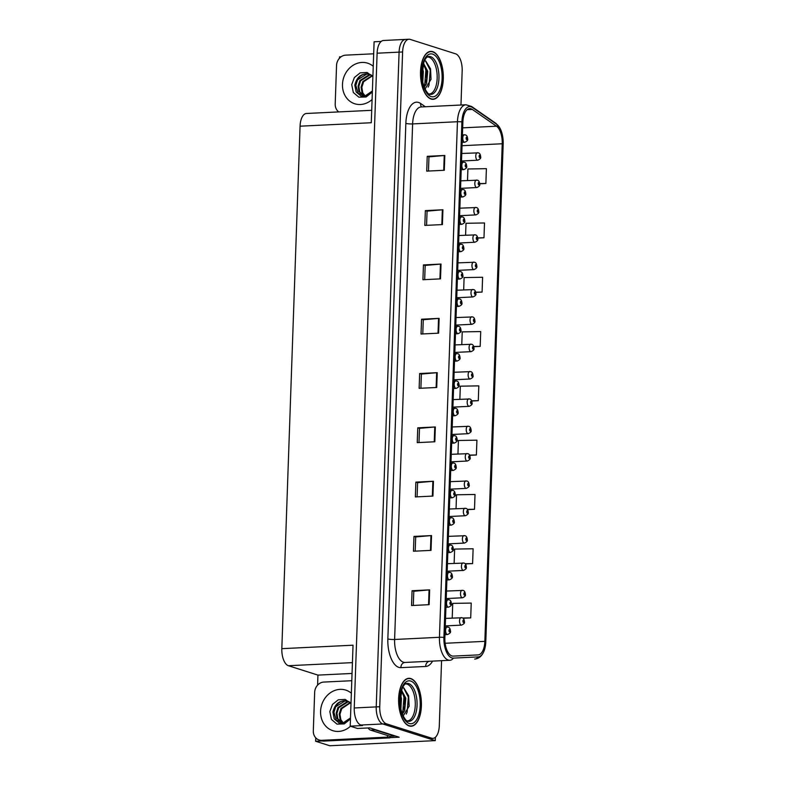 <?xml version="1.0" encoding="UTF-8"?>
<svg xmlns="http://www.w3.org/2000/svg" width="785" height="785" viewBox="0 0 785 785"><rect width="100%" height="100%" fill="white"/><g stroke="black" fill="none" stroke-linecap="round" stroke-linejoin="round"><path stroke-width="1.18" d="M317.591 685.138L317.945 675.11L288.419 665.729A14.993 7.104 -92.8 0 1 281.825 648.665L353.034 645.201L350.208 726.164L357.469 728.47L369.774 727.872L399.153 737.203L389.9 737.655M281.825 648.665L300.066 126.189L371.276 122.735L374.102 41.782L381.206 41.438M406.728 39.584A14.993 7.104 87.2 0 0 405.482 39.417L383.502 40.486A14.993 7.104 87.2 0 0 377.114 53.203L354.251 707.972A14.993 7.104 87.2 0 0 360.855 725.036L362.513 725.566L350.208 726.164M460.972 105.023L462.169 70.885A14.993 7.104 87.2 0 0 455.565 53.812L410.241 39.417A14.993 7.104 87.2 0 0 409.005 39.25L405.482 39.417A14.993 7.104 87.2 0 0 399.094 52.134L376.231 706.902A14.993 7.104 87.2 0 0 382.825 723.976L435.273 740.628L435.39 737.262M435.273 740.628L329.778 745.75L315.629 741.256L322.262 740.932M459.137 57.06L458.411 56.01M339.483 58.218L339.532 56.873L341.082 56.795M300.066 126.189A14.993 7.104 -92.8 0 1 306.454 113.482L371.707 110.312M317.945 675.11L352.043 673.452M337.609 111.97L337.648 110.921M315.629 741.256L315.756 737.851M409.181 725.968A23.992 11.373 87.2 0 0 411.173 726.233A23.992 11.373 87.2 0 0 421.427 703.811A23.992 11.373 87.2 0 0 410.84 678.574A23.992 11.373 87.2 0 0 408.848 678.309A23.992 11.373 87.2 0 0 398.594 700.73A23.992 11.373 87.2 0 0 409.181 725.968M431.073 99.038A23.992 11.373 87.2 0 0 433.065 99.312A23.992 11.373 87.2 0 0 443.319 76.881A23.992 11.373 87.2 0 0 432.731 51.653A23.992 11.373 87.2 0 0 430.739 51.378A23.992 11.373 87.2 0 0 420.485 73.81A23.992 11.373 87.2 0 0 431.073 99.038M451.905 655.936A15.994 7.585 -92.8 0 1 444.859 637.724L462.865 122.166A15.994 7.585 -92.8 0 1 469.685 108.605A15.994 7.585 -92.8 0 1 472.325 109.439L496.493 126.208A15.994 7.585 -92.8 0 1 502.233 143.753L484.855 641.345A15.994 7.585 -92.8 0 1 478.036 654.906L453.23 656.113A15.994 7.585 -92.8 0 1 451.905 655.936M453.328 658.115A4.995 4.396 -92.8 0 1 449.913 660.273L405.07 662.452L449.913 660.273A19.988 9.479 -92.8 0 1 448.255 660.057A19.988 9.479 -92.8 0 1 439.453 637.292A4.995 0.765 2 0 1 443.917 637.42A17.996 8.527 87.2 0 0 451.836 657.909A17.996 8.527 87.2 0 0 453.328 658.115L478.134 656.908A17.996 8.527 87.2 0 0 483.982 651.148A17.996 8.527 87.2 0 0 485.797 641.649L503.175 144.057A17.996 8.527 87.2 0 0 500.143 128.534A17.996 8.527 87.2 0 0 496.728 124.315L472.56 107.545A17.996 8.527 87.2 0 0 461.914 121.861L443.917 637.42M405.482 39.417A14.993 7.104 87.2 0 0 399.094 52.134L376.231 706.902A14.993 7.104 87.2 0 0 382.825 723.976L428.149 738.371A14.993 7.104 87.2 0 0 429.395 738.538L432.908 738.361A14.993 7.104 87.2 0 0 439.306 725.654L441.572 660.685M427.236 156.313L428.963 156.863L444.241 155.499A3.994 0.608 2 0 1 444.82 155.469L427.236 156.313L426.726 171.13L444.3 170.276L444.82 155.469M426.569 225.344L427.069 211.136L442.347 209.801A3.994 0.608 2 0 1 442.926 209.762L425.342 210.615L424.822 225.423L442.406 224.579L442.926 209.762M427.069 211.165L425.342 210.615M424.675 279.646L425.176 265.438L440.444 264.103A3.994 0.608 2 0 1 441.033 264.064L423.449 264.918L422.929 279.725L440.513 278.871L441.033 264.064M425.166 265.467L423.449 264.918M422.781 333.939L423.272 319.73L438.55 318.406A3.994 0.608 2 0 1 439.129 318.367L421.555 319.22L421.035 334.027L438.619 333.174L439.129 318.367M423.272 319.77L421.555 319.22M412.066 590.722L413.793 591.272L429.071 589.908A3.994 0.608 2 0 1 429.65 589.869L412.066 590.722L411.556 605.529L429.13 604.676L429.65 589.869M415.196 551.148L415.687 536.94L430.965 535.606A3.994 0.608 2 0 1 431.544 535.566L413.97 536.42L413.45 551.227L431.034 550.373L431.544 535.566M415.687 536.969L413.97 536.42M417.09 496.846L417.591 482.638L432.859 481.303A3.994 0.608 2 0 1 433.448 481.264L415.864 482.118L415.343 496.934L432.927 496.081L433.448 481.264M417.581 482.667L415.864 482.118M418.984 442.544L419.484 428.335L434.762 427.001A3.994 0.608 2 0 1 435.341 426.971L417.757 427.815L417.237 442.632L434.821 441.778L435.341 426.971M419.484 428.365L417.757 427.815M419.651 373.523L421.378 374.062L436.656 372.708A3.994 0.608 2 0 1 437.235 372.669L419.651 373.523L419.141 388.33L436.715 387.476L437.235 372.669M409.005 39.25A14.993 7.104 87.2 0 0 402.607 51.967L379.744 706.726A14.993 7.104 87.2 0 0 386.348 723.799L431.671 738.194A14.993 7.104 87.2 0 0 432.908 738.361M475.788 292.383L482.088 292.079L482.598 277.272L464.112 277.576L463.68 289.891M477.751 238.081L483.982 237.776L484.502 222.969L466.005 223.283L465.593 235.196M479.684 183.778L485.876 183.484L486.396 168.667L467.909 168.981L467.507 180.501M469.675 455.31L476.397 454.986L476.917 440.169L458.42 440.483L457.949 453.985M467.546 509.622L474.503 509.279L475.013 494.471L456.527 494.786L456.046 508.68M465.348 563.934L472.599 563.581L473.12 548.774L454.633 549.078L454.132 563.375M463.042 618.256L470.706 617.883L471.226 603.076L452.739 603.38L452.219 618.07M473.787 346.695L480.185 346.381L480.705 331.574L462.218 331.878L461.776 344.586M471.756 400.998L478.291 400.684L478.811 385.877L460.324 386.181L459.863 399.28M421.378 374.033L420.888 388.241M413.793 591.233L413.302 605.441M428.963 156.833L428.473 171.042M478.291 400.684L471.667 400.792M476.397 454.986L469.558 455.094M474.503 509.279L467.389 509.406M472.599 563.581L465.122 563.708M470.706 617.883L462.689 618.021M480.185 346.381L473.728 346.489M482.088 292.079L475.749 292.187M483.982 237.776L477.731 237.884M485.876 183.484L479.684 183.582M480.548 156.715L480.341 156.5A1.246 0.589 87.2 0 0 479.792 155.126A1.246 0.589 87.2 0 0 479.154 156.176A1.246 0.589 87.2 0 0 479.704 157.599A1.246 0.589 87.2 0 0 480.341 156.607L479.733 156.853L479.723 155.862L480.341 156.5M480.341 156.607L480.636 156.853C481.146 158.04 480.175 159.169 477.731 160.209A3.748 1.776 -92.8 0 1 477.417 160.169A3.748 1.776 -92.8 0 1 475.769 156.225A3.748 1.776 -92.8 0 1 477.368 152.722A3.748 1.776 -92.8 0 1 477.682 152.761M467.546 138.759L467.34 138.543A1.246 0.589 87.2 0 0 466.79 137.169A1.246 0.589 87.2 0 0 466.153 138.219A1.246 0.589 87.2 0 0 466.702 139.642A1.246 0.589 87.2 0 0 467.34 138.651L466.732 138.896L466.722 137.905L467.34 138.543M467.34 138.651L467.634 138.896C468.145 140.093 467.173 141.212 464.73 142.252A3.748 1.776 -92.8 0 1 464.426 142.213A3.748 1.776 -92.8 0 1 462.767 138.268A3.748 1.776 -92.8 0 1 464.367 134.765A3.748 1.776 -92.8 0 1 464.681 134.814M479.596 184.063L479.39 183.847A1.246 0.589 87.2 0 0 478.84 182.473A1.246 0.589 87.2 0 0 478.202 183.523A1.246 0.589 87.2 0 0 478.752 184.946A1.246 0.589 87.2 0 0 479.39 183.955L478.781 184.2L478.772 183.209L479.39 183.847M479.39 183.955L479.684 184.2C480.185 185.388 479.223 186.516 476.78 187.556A3.748 1.776 -92.8 0 1 476.466 187.517A3.748 1.776 -92.8 0 1 474.817 183.572A3.748 1.776 -92.8 0 1 476.416 180.069A3.748 1.776 -92.8 0 1 476.73 180.108M478.634 211.41L478.438 211.194A1.246 0.589 87.2 0 0 477.879 209.821A1.246 0.589 87.2 0 0 477.251 210.871A1.246 0.589 87.2 0 0 477.8 212.293A1.246 0.589 87.2 0 0 478.428 211.302L477.82 211.548L477.82 210.557L478.438 211.194M478.428 211.302L478.722 211.548C479.233 212.745 478.261 213.863 475.828 214.904A3.748 1.776 -92.8 0 1 475.514 214.864A3.748 1.776 -92.8 0 1 473.855 210.92A3.748 1.776 -92.8 0 1 475.455 207.417A3.748 1.776 -92.8 0 1 475.769 207.456M477.682 238.758L477.476 238.542A1.246 0.589 87.2 0 0 476.927 237.168A1.246 0.589 87.2 0 0 476.289 238.218A1.246 0.589 87.2 0 0 476.838 239.641A1.246 0.589 87.2 0 0 477.476 238.65L476.868 238.895L476.858 237.904L477.476 238.542M477.476 238.65L477.771 238.895C478.281 240.092 477.309 241.211 474.866 242.251A3.748 1.776 -92.8 0 1 474.562 242.212A3.748 1.776 -92.8 0 1 472.904 238.267A3.748 1.776 -92.8 0 1 474.503 234.764A3.748 1.776 -92.8 0 1 474.817 234.813M466.594 166.106L466.388 165.89A1.246 0.589 87.2 0 0 465.839 164.516A1.246 0.589 87.2 0 0 465.201 165.566A1.246 0.589 87.2 0 0 465.75 166.989A1.246 0.589 87.2 0 0 466.388 165.998L465.78 166.243L465.77 165.252L466.388 165.89M466.388 165.998L466.683 166.243C467.183 167.44 466.221 168.559 463.778 169.609A3.748 1.776 -92.8 0 1 463.464 169.56A3.748 1.776 -92.8 0 1 461.815 165.615A3.748 1.776 -92.8 0 1 463.415 162.112A3.748 1.776 -92.8 0 1 463.729 162.161M465.642 193.453L465.436 193.238A1.246 0.589 87.2 0 0 464.877 191.864A1.246 0.589 87.2 0 0 464.249 192.914A1.246 0.589 87.2 0 0 464.798 194.337A1.246 0.589 87.2 0 0 465.426 193.345L464.818 193.591L464.818 192.6L465.436 193.238M465.426 193.345L465.731 193.591C466.231 194.788 465.26 195.907 462.826 196.956A3.748 1.776 -92.8 0 1 462.512 196.907A3.748 1.776 -92.8 0 1 460.854 192.963A3.748 1.776 -92.8 0 1 462.463 189.46A3.748 1.776 -92.8 0 1 462.767 189.509M464.681 220.801L464.475 220.585A1.246 0.589 87.2 0 0 463.925 219.211A1.246 0.589 87.2 0 0 463.287 220.261A1.246 0.589 87.2 0 0 463.837 221.684A1.246 0.589 87.2 0 0 464.475 220.693L463.866 220.938L463.856 219.947L464.475 220.585M464.475 220.693L464.769 220.938C465.279 222.135 464.308 223.254 461.865 224.304A3.748 1.776 -92.8 0 1 461.56 224.255A3.748 1.776 -92.8 0 1 459.902 220.31A3.748 1.776 -92.8 0 1 461.501 216.807A3.748 1.776 -92.8 0 1 461.815 216.856M463.729 248.148L463.523 247.932A1.246 0.589 87.2 0 0 462.973 246.559A1.246 0.589 87.2 0 0 462.336 247.609A1.246 0.589 87.2 0 0 462.885 249.031A1.246 0.589 87.2 0 0 463.523 248.04L462.914 248.286L462.905 247.295L463.523 247.932M463.523 248.04L463.817 248.286C464.318 249.483 463.356 250.601 460.913 251.651A3.748 1.776 -92.8 0 1 460.599 251.602A3.748 1.776 -92.8 0 1 458.95 247.658A3.748 1.776 -92.8 0 1 460.55 244.155A3.748 1.776 -92.8 0 1 460.864 244.204M350.453 718.962L344.242 723.907L336.991 724.123L331.437 719.433L329.828 711.602L332.487 704.439L338.276 699.798L345.204 699.396L350.797 703.517M350.493 717.922L343.094 722.926L336.294 720.149L333.919 712.319L335.705 706.755L345.007 700.927L347.804 701.25M349.776 702.241L348.295 701.447C340.18 699.641 335.058 703.183 332.909 712.073L334.273 718.942L339.071 722.916L345.292 722.504L350.493 717.981M350.1 702.604L340.975 708.433L339.198 713.997L340.091 719.433L342.868 722.946M350.326 702.889L341.73 708.678L339.954 714.242L340.837 719.668L343.271 722.906M348.893 701.731L347.264 701.643L337.962 707.481L336.186 713.045L337.069 718.471L341.495 722.916M349.247 701.918L348.02 701.878L338.718 707.717L336.942 713.28L337.825 718.717L341.779 722.936M348.295 701.447L347.559 701.162A11.294 9.793 -72.4 0 0 347.47 701.133A11.294 9.793 -72.4 0 0 334.999 708.129M390.057 736.31A9.999 8.664 -72.4 0 0 389.89 737.88L324.136 741.069A9.999 8.664 107.6 0 1 321.448 740.726L319.083 739.97A9.999 8.664 107.6 0 1 313.313 730.874L314.657 692.37A9.999 8.664 107.6 0 1 323.793 682.067L351.788 680.713M389.89 737.88L387.515 737.125L321.762 740.324A9.999 8.664 107.6 0 1 319.083 739.97M387.515 737.125A9.999 8.664 107.6 0 1 387.682 735.574M394.413 735.702A9.999 4.739 87.2 0 0 394.413 736.094L374.955 729.922A9.999 4.739 -92.8 0 1 373.64 729.098M368.165 727.95A9.999 4.739 87.2 0 0 370.559 730.129L390.017 736.31L394.413 736.094M372.345 92.041L366.134 96.977L358.882 97.203L353.328 92.512L351.719 84.672L354.378 77.519L360.168 72.868L367.095 72.475L372.689 76.587M372.384 91.001L364.986 96.005L358.186 93.229L355.821 85.398L357.597 79.834L366.899 73.996L369.696 74.33M371.668 75.321L370.186 74.516C362.071 72.72 356.949 76.263 354.81 85.153L356.174 92.022L360.972 95.996L367.184 95.584L372.384 91.06M371.992 75.684L362.876 81.512L361.09 87.076L361.983 92.512L364.76 96.025M372.227 75.959L363.622 81.748L361.846 87.312L362.729 92.748L365.162 95.986M370.785 74.801L369.156 74.722L359.854 80.551L358.078 86.115L358.971 91.551L363.386 95.986M371.138 74.997L369.912 74.958L360.609 80.796L358.833 86.36L359.716 91.786L363.671 96.015M370.186 74.516L369.46 74.241A11.294 9.793 -72.4 0 0 369.362 74.212A11.294 9.793 -72.4 0 0 356.89 81.208M338.747 111.912A9.999 8.664 107.6 0 1 335.205 103.954L336.549 65.449A9.999 8.664 107.6 0 1 345.685 55.146L373.68 53.792M405.345 683.99A18.497 8.763 -92.8 0 1 407.13 684.177A18.497 8.763 -92.8 0 1 415.294 703.89A18.497 8.763 -92.8 0 1 407.14 720.915M403.176 715.989L409.132 706.196L408.651 695.775L403.824 687.905L402.568 687.65M409.191 725.713A23.746 11.255 -92.8 0 1 398.711 700.75A23.746 11.255 -92.8 0 1 408.857 678.554A23.746 11.255 -92.8 0 1 410.83 678.819A23.746 11.255 -92.8 0 1 421.31 703.792A23.746 11.255 -92.8 0 1 411.163 725.988A23.746 11.255 -92.8 0 1 409.191 725.713M400.507 694.794L401.439 698.405L400.899 708.963M400.193 697.639L400.419 706.058M401.527 690.319A12.491 5.927 87.2 0 1 401.645 690.358L405.835 698.189L404.677 710.572L402.371 714.095M401.361 690.859L404.736 698.248L404.815 705.872L402.067 713.29M367.763 727.97L368.283 728.137M403.578 687.817L408.367 697.149L407.111 712.191L406.247 714.036M402.283 691.771L403.971 697.355L402.784 712.24M408.651 695.785L409.113 706.353M404.304 696.216L404.746 706.323M400.183 697.826L400.409 705.98M427.236 57.069A18.497 8.763 -92.8 0 1 429.022 57.256A18.497 8.763 -92.8 0 1 437.186 76.969A18.497 8.763 -92.8 0 1 429.032 93.994M425.068 89.058L431.024 79.275L430.543 68.854L425.715 60.985L424.459 60.73M431.083 98.792A23.746 11.255 -92.8 0 1 420.603 73.819A23.746 11.255 -92.8 0 1 430.749 51.633A23.746 11.255 -92.8 0 1 432.721 51.898A23.746 11.255 -92.8 0 1 443.201 76.871A23.746 11.255 -92.8 0 1 433.055 99.057A23.746 11.255 -92.8 0 1 431.083 98.792M422.399 67.873L423.331 71.484L422.791 82.042M422.085 70.719L422.31 79.138M423.419 63.399A12.491 5.927 87.2 0 1 423.547 63.428L427.727 71.268L426.569 83.642L424.263 87.174M423.262 63.938L426.628 71.327L426.706 78.951L423.969 86.36M425.47 60.896L430.268 70.218L429.002 85.271L428.139 87.115M424.175 64.841L425.872 70.434L424.675 85.32M430.543 68.854L431.004 79.432M426.196 69.286L426.638 79.403M422.075 70.905L422.301 79.059M476.73 266.105L476.524 265.889A1.246 0.589 87.2 0 0 475.975 264.516A1.246 0.589 87.2 0 0 475.337 265.565A1.246 0.589 87.2 0 0 475.887 266.988A1.246 0.589 87.2 0 0 476.524 265.997L475.916 266.243L475.906 265.251L476.524 265.889M476.524 265.997L476.819 266.243C477.319 267.44 476.358 268.558 473.914 269.598A3.748 1.776 -92.8 0 1 473.6 269.559A3.748 1.776 -92.8 0 1 471.952 265.615A3.748 1.776 -92.8 0 1 473.551 262.111A3.748 1.776 -92.8 0 1 473.865 262.161M475.769 293.453L475.573 293.237A1.246 0.589 87.2 0 0 475.013 291.863A1.246 0.589 87.2 0 0 474.385 292.913A1.246 0.589 87.2 0 0 474.935 294.336A1.246 0.589 87.2 0 0 475.563 293.345L474.954 293.59L474.954 292.599L475.573 293.237M475.563 293.345L475.867 293.59C476.367 294.787 475.396 295.906 472.962 296.946A3.748 1.776 -92.8 0 1 472.649 296.907A3.748 1.776 -92.8 0 1 470.99 292.962A3.748 1.776 -92.8 0 1 472.599 289.459A3.748 1.776 -92.8 0 1 472.904 289.508M474.817 320.8L474.611 320.584A1.246 0.589 87.2 0 0 474.061 319.21A1.246 0.589 87.2 0 0 473.424 320.26A1.246 0.589 87.2 0 0 473.973 321.683A1.246 0.589 87.2 0 0 474.611 320.692L474.003 320.937L473.993 319.946L474.611 320.584M474.611 320.692L474.905 320.937C475.416 322.135 474.444 323.253 472.001 324.293A3.748 1.776 -92.8 0 1 471.697 324.254A3.748 1.776 -92.8 0 1 470.038 320.309A3.748 1.776 -92.8 0 1 471.638 316.806A3.748 1.776 -92.8 0 1 471.952 316.855M462.777 275.496L462.571 275.28A1.246 0.589 87.2 0 0 462.022 273.906A1.246 0.589 87.2 0 0 461.384 274.956A1.246 0.589 87.2 0 0 461.933 276.379A1.246 0.589 87.2 0 0 462.561 275.388L461.953 275.633L461.953 274.642L462.571 275.28M462.561 275.388L462.865 275.633C463.366 276.83 462.394 277.949 459.961 278.999A3.748 1.776 -92.8 0 1 459.647 278.95A3.748 1.776 -92.8 0 1 457.989 275.015A3.748 1.776 -92.8 0 1 459.598 271.502A3.748 1.776 -92.8 0 1 459.902 271.551M461.815 302.843L461.609 302.627A1.246 0.589 87.2 0 0 461.06 301.254A1.246 0.589 87.2 0 0 460.422 302.303A1.246 0.589 87.2 0 0 460.972 303.726A1.246 0.589 87.2 0 0 461.609 302.735L461.001 302.981L460.991 301.989L461.609 302.627M461.609 302.735L461.904 302.981C462.414 304.178 461.443 305.296 458.999 306.346A3.748 1.776 -92.8 0 1 458.695 306.297A3.748 1.776 -92.8 0 1 457.037 302.362A3.748 1.776 -92.8 0 1 458.636 298.849A3.748 1.776 -92.8 0 1 458.95 298.899M460.864 330.191L460.658 329.975A1.246 0.589 87.2 0 0 460.108 328.601A1.246 0.589 87.2 0 0 459.47 329.651A1.246 0.589 87.2 0 0 460.02 331.074A1.246 0.589 87.2 0 0 460.658 330.083L460.049 330.338L460.039 329.337L460.658 329.975M460.658 330.083L460.952 330.328C461.452 331.525 460.491 332.644 458.048 333.694A3.748 1.776 -92.8 0 1 457.733 333.645A3.748 1.776 -92.8 0 1 456.085 329.71A3.748 1.776 -92.8 0 1 457.684 326.207A3.748 1.776 -92.8 0 1 457.998 326.246M473.865 348.147L473.659 347.932A1.246 0.589 87.2 0 0 473.11 346.558A1.246 0.589 87.2 0 0 472.472 347.608A1.246 0.589 87.2 0 0 473.021 349.031A1.246 0.589 87.2 0 0 473.659 348.04L473.051 348.285L473.041 347.294L473.659 347.932M473.659 348.04L473.954 348.285C474.454 349.482 473.492 350.601 471.049 351.651A3.748 1.776 -92.8 0 1 470.735 351.601A3.748 1.776 -92.8 0 1 469.087 347.657A3.748 1.776 -92.8 0 1 470.686 344.154A3.748 1.776 -92.8 0 1 471 344.203M472.904 375.495L472.707 375.279A1.246 0.589 87.2 0 0 472.148 373.905A1.246 0.589 87.2 0 0 471.52 374.955A1.246 0.589 87.2 0 0 472.07 376.378A1.246 0.589 87.2 0 0 472.698 375.387L472.089 375.632L472.089 374.641L472.707 375.279M472.698 375.387L473.002 375.632C473.502 376.829 472.531 377.948 470.097 378.998A3.748 1.776 -92.8 0 1 469.783 378.949A3.748 1.776 -92.8 0 1 468.125 375.004A3.748 1.776 -92.8 0 1 469.734 371.501A3.748 1.776 -92.8 0 1 470.038 371.55M471.952 402.842L471.746 402.626A1.246 0.589 87.2 0 0 471.196 401.253A1.246 0.589 87.2 0 0 470.558 402.303A1.246 0.589 87.2 0 0 471.108 403.725A1.246 0.589 87.2 0 0 471.746 402.734L471.137 402.98L471.128 401.989L471.746 402.626M471.746 402.734L472.04 402.98C472.55 404.177 471.579 405.296 469.136 406.345A3.748 1.776 -92.8 0 1 468.831 406.296A3.748 1.776 -92.8 0 1 467.173 402.352A3.748 1.776 -92.8 0 1 468.773 398.849A3.748 1.776 -92.8 0 1 469.087 398.898M471 430.19L470.794 429.974A1.246 0.589 87.2 0 0 470.244 428.6A1.246 0.589 87.2 0 0 469.607 429.65A1.246 0.589 87.2 0 0 470.156 431.073A1.246 0.589 87.2 0 0 470.794 430.082L470.186 430.327L470.176 429.336L470.794 429.974M470.794 430.082L471.088 430.327C471.589 431.524 470.627 432.643 468.184 433.693A3.748 1.776 -92.8 0 1 467.87 433.644A3.748 1.776 -92.8 0 1 466.221 429.699A3.748 1.776 -92.8 0 1 467.821 426.196A3.748 1.776 -92.8 0 1 468.135 426.245M470.048 457.537L469.842 457.321A1.246 0.589 87.2 0 0 469.283 455.948A1.246 0.589 87.2 0 0 468.655 456.998A1.246 0.589 87.2 0 0 469.204 458.42A1.246 0.589 87.2 0 0 469.832 457.429L469.224 457.675L469.224 456.684L469.842 457.321M469.832 457.429L470.136 457.675C470.637 458.872 469.665 459.99 467.232 461.04A3.748 1.776 -92.8 0 1 466.918 460.991A3.748 1.776 -92.8 0 1 465.26 457.056A3.748 1.776 -92.8 0 1 466.869 453.544A3.748 1.776 -92.8 0 1 467.173 453.593M459.912 357.538L459.706 357.322A1.246 0.589 87.2 0 0 459.156 355.948A1.246 0.589 87.2 0 0 458.518 356.998A1.246 0.589 87.2 0 0 459.068 358.421A1.246 0.589 87.2 0 0 459.696 357.43L459.088 357.685L459.088 356.684L459.706 357.322M459.696 357.43L460 357.675C460.501 358.873 459.529 359.991 457.096 361.041A3.748 1.776 -92.8 0 1 456.782 360.992A3.748 1.776 -92.8 0 1 455.123 357.057A3.748 1.776 -92.8 0 1 456.733 353.554A3.748 1.776 -92.8 0 1 457.037 353.593M458.95 384.885L458.744 384.67A1.246 0.589 87.2 0 0 458.195 383.296A1.246 0.589 87.2 0 0 457.557 384.346A1.246 0.589 87.2 0 0 458.106 385.769A1.246 0.589 87.2 0 0 458.744 384.778L458.136 385.033L458.126 384.032L458.744 384.67M458.744 384.778L459.039 385.023C459.549 386.22 458.577 387.339 456.134 388.389A3.748 1.776 -92.8 0 1 455.83 388.339A3.748 1.776 -92.8 0 1 454.172 384.405A3.748 1.776 -92.8 0 1 455.771 380.902A3.748 1.776 -92.8 0 1 456.085 380.941M457.998 412.233L457.792 412.017A1.246 0.589 87.2 0 0 457.243 410.653A1.246 0.589 87.2 0 0 456.605 411.693A1.246 0.589 87.2 0 0 457.155 413.116A1.246 0.589 87.2 0 0 457.792 412.125L457.184 412.38L457.174 411.379L457.792 412.017M457.792 412.125L458.087 412.37C458.587 413.567 457.626 414.686 455.182 415.736A3.748 1.776 -92.8 0 1 454.868 415.687A3.748 1.776 -92.8 0 1 453.22 411.752A3.748 1.776 -92.8 0 1 454.819 408.249A3.748 1.776 -92.8 0 1 455.133 408.288M457.047 439.58L456.841 439.364A1.246 0.589 87.2 0 0 456.291 438.001A1.246 0.589 87.2 0 0 455.653 439.041A1.246 0.589 87.2 0 0 456.203 440.463A1.246 0.589 87.2 0 0 456.831 439.472L456.222 439.728L456.222 438.727L456.841 439.364M456.831 439.472L457.135 439.718C457.635 440.915 456.664 442.034 454.23 443.083A3.748 1.776 -92.8 0 1 453.916 443.034A3.748 1.776 -92.8 0 1 452.258 439.1A3.748 1.776 -92.8 0 1 453.867 435.596A3.748 1.776 -92.8 0 1 454.172 435.636M456.085 466.928L455.879 466.712A1.246 0.589 87.2 0 0 455.329 465.348A1.246 0.589 87.2 0 0 454.692 466.388A1.246 0.589 87.2 0 0 455.241 467.811A1.246 0.589 87.2 0 0 455.879 466.82L455.271 467.075L455.261 466.074L455.879 466.712M455.879 466.82L456.173 467.065C456.684 468.262 455.712 469.381 453.269 470.431A3.748 1.776 -92.8 0 1 452.965 470.392A3.748 1.776 -92.8 0 1 451.306 466.447A3.748 1.776 -92.8 0 1 452.906 462.944A3.748 1.776 -92.8 0 1 453.22 462.983M469.087 484.885L468.88 484.669A1.246 0.589 87.2 0 0 468.331 483.295A1.246 0.589 87.2 0 0 467.693 484.345A1.246 0.589 87.2 0 0 468.243 485.768A1.246 0.589 87.2 0 0 468.88 484.777L468.272 485.022L468.262 484.031L468.88 484.669M468.88 484.777L469.175 485.022C469.685 486.219 468.714 487.338 466.27 488.388A3.748 1.776 -92.8 0 1 465.966 488.339A3.748 1.776 -92.8 0 1 464.308 484.404A3.748 1.776 -92.8 0 1 465.907 480.891A3.748 1.776 -92.8 0 1 466.221 480.94M468.135 512.232L467.929 512.016A1.246 0.589 87.2 0 0 467.379 510.642A1.246 0.589 87.2 0 0 466.741 511.692A1.246 0.589 87.2 0 0 467.291 513.115A1.246 0.589 87.2 0 0 467.929 512.124L467.32 512.379L467.31 511.378L467.929 512.016M467.929 512.124L468.223 512.369C468.724 513.567 467.762 514.685 465.319 515.735A3.748 1.776 -92.8 0 1 465.005 515.686A3.748 1.776 -92.8 0 1 463.356 511.751A3.748 1.776 -92.8 0 1 464.955 508.238A3.748 1.776 -92.8 0 1 465.269 508.287M467.183 539.58L466.977 539.364A1.246 0.589 87.2 0 0 466.418 537.99A1.246 0.589 87.2 0 0 465.79 539.04A1.246 0.589 87.2 0 0 466.339 540.463A1.246 0.589 87.2 0 0 466.967 539.472L466.359 539.727L466.359 538.726L466.977 539.364M466.967 539.472L467.271 539.717C467.772 540.914 466.8 542.033 464.367 543.083A3.748 1.776 -92.8 0 1 464.053 543.034A3.748 1.776 -92.8 0 1 462.394 539.099A3.748 1.776 -92.8 0 1 464.004 535.596A3.748 1.776 -92.8 0 1 464.308 535.635M466.221 566.927L466.015 566.711A1.246 0.589 87.2 0 0 465.466 565.337A1.246 0.589 87.2 0 0 464.828 566.387A1.246 0.589 87.2 0 0 465.377 567.81A1.246 0.589 87.2 0 0 466.015 566.819L465.407 567.074L465.397 566.073L466.015 566.711M466.015 566.819L466.31 567.064C466.82 568.261 465.848 569.38 463.405 570.43A3.748 1.776 -92.8 0 1 463.101 570.381A3.748 1.776 -92.8 0 1 461.443 566.446A3.748 1.776 -92.8 0 1 463.042 562.943A3.748 1.776 -92.8 0 1 463.356 562.982M465.269 594.274L465.063 594.059A1.246 0.589 87.2 0 0 464.514 592.695A1.246 0.589 87.2 0 0 463.876 593.735A1.246 0.589 87.2 0 0 464.426 595.158A1.246 0.589 87.2 0 0 465.063 594.166L464.455 594.422L464.445 593.421L465.063 594.059M465.063 594.166L465.358 594.412C465.858 595.609 464.897 596.728 462.453 597.778A3.748 1.776 -92.8 0 1 462.139 597.728A3.748 1.776 -92.8 0 1 460.491 593.794A3.748 1.776 -92.8 0 1 462.09 590.291A3.748 1.776 -92.8 0 1 462.404 590.33M464.318 621.622L464.112 621.406A1.246 0.589 87.2 0 0 463.562 620.042A1.246 0.589 87.2 0 0 462.924 621.082A1.246 0.589 87.2 0 0 463.474 622.505A1.246 0.589 87.2 0 0 464.102 621.514L463.493 621.769L463.493 620.768L464.112 621.406M464.102 621.514L464.406 621.759C464.906 622.956 463.935 624.075 461.501 625.125A3.748 1.776 -92.8 0 1 461.188 625.076A3.748 1.776 -92.8 0 1 459.529 621.141A3.748 1.776 -92.8 0 1 461.138 617.638A3.748 1.776 -92.8 0 1 461.443 617.677M455.133 494.275L454.927 494.059A1.246 0.589 87.2 0 0 454.378 492.695A1.246 0.589 87.2 0 0 453.74 493.736A1.246 0.589 87.2 0 0 454.289 495.158A1.246 0.589 87.2 0 0 454.927 494.167L454.319 494.422L454.309 493.422L454.927 494.059M454.927 494.167L455.221 494.413C455.722 495.61 454.76 496.728 452.317 497.778A3.748 1.776 -92.8 0 1 452.003 497.739A3.748 1.776 -92.8 0 1 450.354 493.794A3.748 1.776 -92.8 0 1 451.954 490.291A3.748 1.776 -92.8 0 1 452.268 490.331M454.181 521.623L453.975 521.407A1.246 0.589 87.2 0 0 453.426 520.043A1.246 0.589 87.2 0 0 452.788 521.083A1.246 0.589 87.2 0 0 453.337 522.506A1.246 0.589 87.2 0 0 453.965 521.515L453.357 521.77L453.357 520.779L453.975 521.407M453.965 521.515L454.27 521.76C454.77 522.957 453.799 524.076 451.365 525.126A3.748 1.776 -92.8 0 1 451.051 525.087A3.748 1.776 -92.8 0 1 449.393 521.142A3.748 1.776 -92.8 0 1 451.002 517.639A3.748 1.776 -92.8 0 1 451.306 517.678M453.22 548.97L453.014 548.754A1.246 0.589 87.2 0 0 452.464 547.39A1.246 0.589 87.2 0 0 451.826 548.43A1.246 0.589 87.2 0 0 452.376 549.853A1.246 0.589 87.2 0 0 453.014 548.862L452.405 549.117L452.396 548.126L453.014 548.754M453.014 548.862L453.308 549.107C453.818 550.305 452.847 551.423 450.404 552.473A3.748 1.776 -92.8 0 1 450.099 552.434A3.748 1.776 -92.8 0 1 448.441 548.489A3.748 1.776 -92.8 0 1 450.04 544.986A3.748 1.776 -92.8 0 1 450.354 545.026M452.268 576.318L452.062 576.102A1.246 0.589 87.2 0 0 451.512 574.738A1.246 0.589 87.2 0 0 450.875 575.778A1.246 0.589 87.2 0 0 451.424 577.201A1.246 0.589 87.2 0 0 452.062 576.21L451.453 576.465L451.444 575.474L452.062 576.102M452.062 576.21L452.356 576.455C452.857 577.652 451.895 578.771 449.452 579.821A3.748 1.776 -92.8 0 1 449.138 579.781A3.748 1.776 -92.8 0 1 447.489 575.837A3.748 1.776 -92.8 0 1 449.089 572.334A3.748 1.776 -92.8 0 1 449.403 572.373M451.316 603.665L451.11 603.449A1.246 0.589 87.2 0 0 450.561 602.085A1.246 0.589 87.2 0 0 449.923 603.125A1.246 0.589 87.2 0 0 450.472 604.548A1.246 0.589 87.2 0 0 451.1 603.557L450.492 603.812L450.492 602.821L451.11 603.449M451.1 603.557L451.404 603.802C451.905 604.999 450.943 606.118 448.5 607.168A3.748 1.776 -92.8 0 1 448.186 607.129A3.748 1.776 -92.8 0 1 446.528 603.184A3.748 1.776 -92.8 0 1 448.137 599.681A3.748 1.776 -92.8 0 1 448.441 599.72M450.354 631.012L450.148 630.797A1.246 0.589 87.2 0 0 449.599 629.433A1.246 0.589 87.2 0 0 448.961 630.473A1.246 0.589 87.2 0 0 449.511 631.896A1.246 0.589 87.2 0 0 450.148 630.904L449.54 631.16L449.53 630.169L450.148 630.797M450.148 630.904L450.443 631.15C450.953 632.347 449.982 633.466 447.538 634.515A3.748 1.776 -92.8 0 1 447.234 634.476A3.748 1.776 -92.8 0 1 445.576 630.532A3.748 1.776 -92.8 0 1 447.175 627.029A3.748 1.776 -92.8 0 1 447.489 627.068M360.855 725.036L386.348 723.799M354.251 707.972L379.744 706.726M377.114 53.203L402.607 51.967M288.419 665.729L352.426 662.628M405.845 123.373A4.995 0.765 -178 0 0 412.616 123.912L394.61 639.471A19.988 9.479 87.2 0 0 403.411 662.226A19.988 9.479 87.2 0 0 405.07 662.452A4.995 4.396 87.2 0 0 400.919 667.662A24.992 11.844 -92.8 0 1 387.849 638.931L405.845 123.373A24.992 11.844 -92.8 0 1 418.572 102.462A24.992 11.844 -92.8 0 1 420.623 103.483L425.333 106.75M421.143 106.956A19.988 9.479 87.2 0 0 412.616 123.912L457.449 121.734A19.988 9.479 -92.8 0 1 465.976 104.778L421.143 106.956M496.728 124.315A4.995 4.131 -55.3 0 0 495.708 123.216L471.54 106.456L465.976 104.778M483.982 651.148C481.99 656.034 478.899 658.674 474.709 659.076A4.995 4.396 -92.8 0 0 478.134 656.908M472.56 107.545A4.995 4.131 -55.3 0 0 471.54 106.456M461.914 121.861A4.995 0.765 -178 0 0 457.449 121.734L439.453 637.292L394.61 639.471A4.995 0.765 -178 0 1 387.849 638.931M432.584 661.117A24.992 11.844 -92.8 0 1 425.725 666.455L400.919 667.662M431.671 738.194L428.149 738.371M425.725 666.455A4.995 4.396 87.2 0 1 429.876 661.245M421.643 106.937A4.995 4.131 124.7 0 1 420.623 103.483M502.233 143.753L462.041 145.706M496.493 126.208L462.669 127.847M472.325 109.439L467.144 109.694M484.855 641.345L445.134 643.278M436.656 372.708L436.136 387.505M434.762 427.001L434.242 441.808M432.859 481.303L432.349 496.1M430.965 535.606L430.445 550.403M429.071 589.908L428.551 604.705M438.55 318.406L438.03 333.203M440.444 264.103L439.934 278.901M442.347 209.801L441.827 224.598M444.241 155.499L443.721 170.306M350.444 726.243A21.293 18.467 107.6 0 1 330.534 729.746A21.293 18.467 107.6 0 1 320.584 711.298A21.293 18.467 107.6 0 1 331.721 691.909A21.293 18.467 107.6 0 1 351.356 693.214M370.559 730.129L374.955 729.922M324.136 741.069L321.762 740.324M372.09 99.538A21.293 18.467 107.6 0 1 352.298 102.756A21.293 18.467 107.6 0 1 342.476 84.378A21.293 18.467 107.6 0 1 353.613 64.988A21.293 18.467 107.6 0 1 373.248 66.293M408.691 683.598A19.007 9.008 -92.8 0 1 417.08 704.106A19.007 9.008 -92.8 0 1 408.465 721.346L407.827 721.219C407.346 722.426 400.595 715.635 400.134 702.82L401.989 688.985C403.647 685.187 405.188 683.342 406.62 683.431A19.007 9.008 -92.8 0 1 408.691 683.598M409.27 723.495A21.489 10.185 -92.8 0 1 399.81 699.033A21.489 10.185 -92.8 0 1 410.751 681.046A21.489 10.185 -92.8 0 1 420.21 705.509A21.489 10.185 -92.8 0 1 409.27 723.495M430.582 56.667A19.007 9.008 -92.8 0 1 438.972 77.175A19.007 9.008 -92.8 0 1 430.357 94.426L429.719 94.298C429.238 95.495 422.487 88.715 422.026 75.9L423.89 62.064C425.539 58.267 427.079 56.412 428.512 56.51A19.007 9.008 -92.8 0 1 430.582 56.667M431.161 96.575A21.489 10.185 -92.8 0 1 421.702 72.102A21.489 10.185 -92.8 0 1 432.643 54.116A21.489 10.185 -92.8 0 1 442.102 78.588A21.489 10.185 -92.8 0 1 431.161 96.575M500.143 128.534L495.708 123.216M461.776 153.477L478.35 152.849C479.645 153.095 480.4 154.36 480.646 156.637M461.511 161.004L477.731 160.209M462.424 134.863L465.348 134.892C466.643 135.138 467.409 136.404 467.644 138.68M462.159 142.379L464.73 142.252M460.815 180.825L477.398 180.197C478.683 180.442 479.449 181.708 479.694 183.984M460.56 188.351L476.78 187.556M459.863 208.172L476.446 207.544C477.731 207.789 478.497 209.055 478.732 211.332M459.598 215.698L475.828 214.904M458.911 235.52L475.484 234.892C476.78 235.137 477.535 236.403 477.78 238.679M458.646 243.046L474.866 242.251M461.472 162.21L464.396 162.24C465.682 162.485 466.447 163.751 466.692 166.027M461.207 169.727L463.778 169.609M460.51 189.558L463.444 189.587C464.73 189.833 465.495 191.098 465.731 193.375M460.255 197.074L462.826 196.956M459.559 216.905L462.483 216.935C463.778 217.18 464.543 218.446 464.779 220.722M459.294 224.422L461.865 224.304M458.607 244.253L461.531 244.292C462.816 244.527 463.582 245.793 463.827 248.07M458.342 251.769L460.913 251.651M408.857 678.554L407.219 678.632M411.163 725.988L409.525 726.066M430.749 51.633L429.12 51.712M433.055 99.057L431.416 99.136M457.949 262.867L474.533 262.239C475.818 262.484 476.583 263.75 476.829 266.027M457.694 270.393L473.914 269.598M456.998 290.214L473.581 289.587C474.866 289.832 475.632 291.098 475.867 293.374M456.733 297.741L472.962 296.946M456.046 317.562L472.619 316.934C473.914 317.179 474.67 318.445 474.915 320.722M455.781 325.088L472.001 324.293M457.645 271.6L460.579 271.639C461.865 271.875 462.63 273.141 462.865 275.417M457.39 279.117L459.961 278.999M456.693 298.948L459.617 298.987C460.913 299.222 461.678 300.488 461.914 302.765M456.428 306.464L458.999 306.346M455.742 326.295L458.666 326.334C459.951 326.57 460.716 327.836 460.962 330.112M455.477 333.811L458.048 333.694M455.084 344.909L471.667 344.281C472.953 344.527 473.718 345.792 473.963 348.069M454.829 352.436L471.049 351.651M454.132 372.267L470.715 371.629C472.001 371.874 472.766 373.14 473.002 375.416M453.867 379.783L470.097 378.998M453.18 399.614L469.754 398.976C471.049 399.222 471.814 400.487 472.05 402.764M452.916 407.13L469.136 406.345M452.229 426.962L468.802 426.324C470.087 426.569 470.853 427.835 471.098 430.111M451.964 434.478L468.184 433.693M451.267 454.309L467.85 453.681C469.136 453.916 469.901 455.182 470.136 457.459M451.002 461.825L467.232 461.04M454.78 353.642L457.714 353.682C458.999 353.917 459.765 355.183 460 357.46M454.525 361.159L457.096 361.041M453.828 380.99L456.752 381.029C458.048 381.265 458.813 382.53 459.048 384.807M453.563 388.506L456.134 388.389M452.876 408.337L455.8 408.377C457.086 408.612 457.851 409.878 458.097 412.154M452.611 415.854L455.182 415.736M451.915 435.685L454.849 435.724C456.134 435.96 456.899 437.225 457.135 439.502M451.66 443.201L454.23 443.083M450.963 463.032L453.887 463.072C455.182 463.307 455.948 464.573 456.183 466.849M450.698 470.549L453.269 470.431M450.315 481.656L466.889 481.028C468.184 481.264 468.949 482.53 469.185 484.806M450.05 489.173L466.27 488.388M449.363 509.004L465.937 508.376C467.222 508.611 467.988 509.877 468.233 512.154M449.099 516.52L465.319 515.735M448.402 536.351L464.985 535.723C466.27 535.959 467.036 537.225 467.271 539.501M448.137 543.868L464.367 543.083M447.45 563.699L464.023 563.071C465.319 563.306 466.084 564.572 466.319 566.848M447.185 571.215L463.405 570.43M446.498 591.046L463.072 590.418C464.357 590.654 465.122 591.919 465.368 594.196M446.233 598.562L462.453 597.778M445.537 618.394L462.12 617.766C463.405 618.001 464.171 619.267 464.406 621.543M445.272 625.91L461.501 625.125M450.011 490.38L452.935 490.419C454.221 490.654 454.986 491.92 455.231 494.197M449.746 497.906L452.317 497.778M449.049 517.727L451.983 517.766C453.269 518.002 454.034 519.268 454.27 521.544M448.794 525.253L451.365 525.126M448.098 545.075L451.022 545.114C452.317 545.349 453.082 546.615 453.318 548.901M447.833 552.601L450.404 552.473M447.146 572.422L450.07 572.461C451.355 572.707 452.121 573.963 452.366 576.249M446.881 579.948L449.452 579.821M446.194 599.769L449.118 599.809C450.404 600.054 451.169 601.31 451.404 603.596M445.929 607.296L448.5 607.168M445.232 627.117L448.156 627.156C449.452 627.401 450.217 628.657 450.453 630.944M444.967 634.643L447.538 634.515"/></g></svg>
